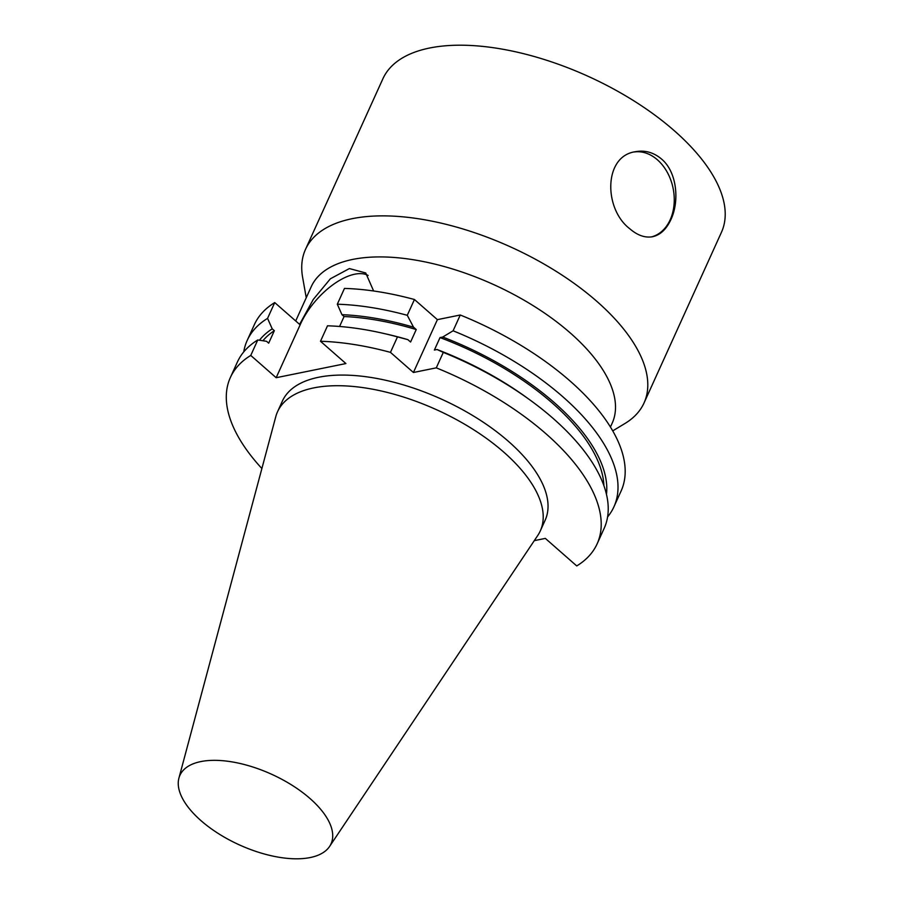 <?xml version="1.0" encoding="UTF-8"?>
<svg xmlns="http://www.w3.org/2000/svg" width="904" height="904" viewBox="0 0 904 904"><rect width="100%" height="100%" fill="white"/><g stroke="black" fill="none" stroke-linecap="round" stroke-linejoin="round"><path stroke-width="1.36" d="M661.468 158.98C677.107 171.941 679.639 201.287 670.881 219.649C666.395 229.277 660.315 234.961 652.643 236.712C645.117 238.057 637.501 235.413 629.805 228.78C603.635 208.914 603.499 156.121 635.376 151.714C644.891 149.962 653.592 152.38 661.468 158.98M651.479 236.916A43.369 32.182 78.5 0 0 670.18 219.785A43.369 32.182 78.5 0 0 667.638 172.969A43.369 32.182 78.5 0 0 634.099 151.996M437.389 319.643L460.26 314.999L453.096 330.796L442.711 337.045L440.033 337.587L434.372 350.051L437.05 349.509L443.299 352.39L436.282 367.849L413.422 372.493L437.389 319.643L414.439 299.506L407.275 315.304L413.546 327.191L416.236 329.553L410.585 342.017L407.896 339.655L397.477 336.898L390.46 352.368L413.422 372.493M460.26 314.999A201.355 94.219 24.4 0 1 621.104 491.008L613.929 506.805A201.355 94.219 24.4 0 1 607.578 516.941M339.576 326.468L344.085 316.536L341.961 314.682L337.305 304.219L344.469 288.421A201.355 94.219 24.4 0 1 414.439 299.506M453.096 330.796A201.355 94.219 24.4 0 1 613.929 506.805M442.711 337.045A191.535 89.632 24.4 0 1 606.471 494.398M440.033 337.587A188.45 88.185 24.4 0 1 603.895 485.674M437.05 349.509A191.535 89.632 24.4 0 1 526.343 397.353L529.574 399.692A201.355 94.219 24.4 0 1 604.143 528.399L597.126 543.869A201.355 94.219 24.4 0 1 576.741 565.938L545.338 538.4L534.298 540.648M443.299 352.39A201.355 94.219 24.4 0 1 529.574 399.692M436.282 367.849A201.355 94.219 24.4 0 1 597.126 543.869M407.896 339.655A191.535 89.632 24.4 0 0 387.24 334.254L383.341 333.361A201.355 94.219 24.4 0 0 327.508 325.813L320.491 341.271L345.904 363.555L276.161 377.714L300.512 324.027L300.026 323.598L313.27 299.45L330.389 278.782L349.385 268.567L365.724 272.952L373.623 290.986M368.131 275.471A53.076 25.481 -48.8 0 0 300.512 324.027M276.161 377.714L250.758 355.43L257.764 339.972L266.567 341.305L268.691 343.17L274.341 330.694L272.217 328.841L267.561 318.377L274.726 302.58L299.653 324.423L300.026 323.598M243.741 351.905A201.355 94.219 24.4 0 1 247.187 340.446L254.352 324.649A201.355 94.219 24.4 0 1 274.726 302.58M247.187 340.446A201.355 94.219 24.4 0 1 267.561 318.377M337.305 304.219A201.355 94.219 24.4 0 1 407.275 315.304M259.459 340.22A191.535 89.632 24.4 0 1 272.217 328.841M341.961 314.682A191.535 89.632 24.4 0 1 413.546 327.191M262.906 340.751A188.45 88.185 24.4 0 1 274.341 330.694M344.085 316.536A188.45 88.185 24.4 0 1 416.236 329.553M261.889 468.543A201.355 94.219 24.4 0 1 230.373 377.499L237.39 362.041A201.355 94.219 24.4 0 1 257.764 339.972M383.341 333.361A201.355 94.219 24.4 0 1 397.477 336.898M320.491 341.271A201.355 94.219 24.4 0 1 390.46 352.368M230.373 377.499A201.355 94.219 24.4 0 1 250.758 355.43M178.913 778.129L275.788 416.654A144.256 67.506 24.4 0 1 277.551 411.727L282.376 401.093A144.256 67.506 24.4 0 1 375.454 378.211A144.256 67.506 24.4 0 1 508.523 441.446A144.256 67.506 24.4 0 1 545.123 520.275L540.298 530.919A144.256 67.506 24.4 0 1 537.744 535.484L329.576 846.472A82.965 38.827 24.4 0 1 239.447 844.924A82.965 38.827 24.4 0 1 178.913 778.129A82.965 38.827 24.4 0 1 230.622 761.665A82.965 38.827 24.4 0 1 309.993 798.503A82.965 38.827 24.4 0 1 329.576 846.472M277.551 411.727A144.256 67.506 24.4 0 1 370.629 388.844A144.256 67.506 24.4 0 1 503.697 452.079A144.256 67.506 24.4 0 1 540.298 530.919M295.71 320.965L311.236 286.715A165.217 77.315 24.4 0 1 417.851 260.51A165.217 77.315 24.4 0 1 570.243 332.932A165.217 77.315 24.4 0 1 612.166 423.23L610.437 427.027M306.241 297.744L302.614 277.291A185.874 86.976 24.4 0 1 305.495 249.402A185.874 86.976 24.4 0 1 425.422 219.909A185.874 86.976 24.4 0 1 596.866 301.382A185.874 86.976 24.4 0 1 644.032 402.969A185.874 86.976 24.4 0 1 624.946 423.501L612.731 430.88M305.495 249.402L382.912 78.727A185.874 86.976 24.4 0 1 502.839 49.245A185.874 86.976 24.4 0 1 674.294 130.718A185.874 86.976 24.4 0 1 721.448 232.294L644.032 402.969"/></g></svg>
